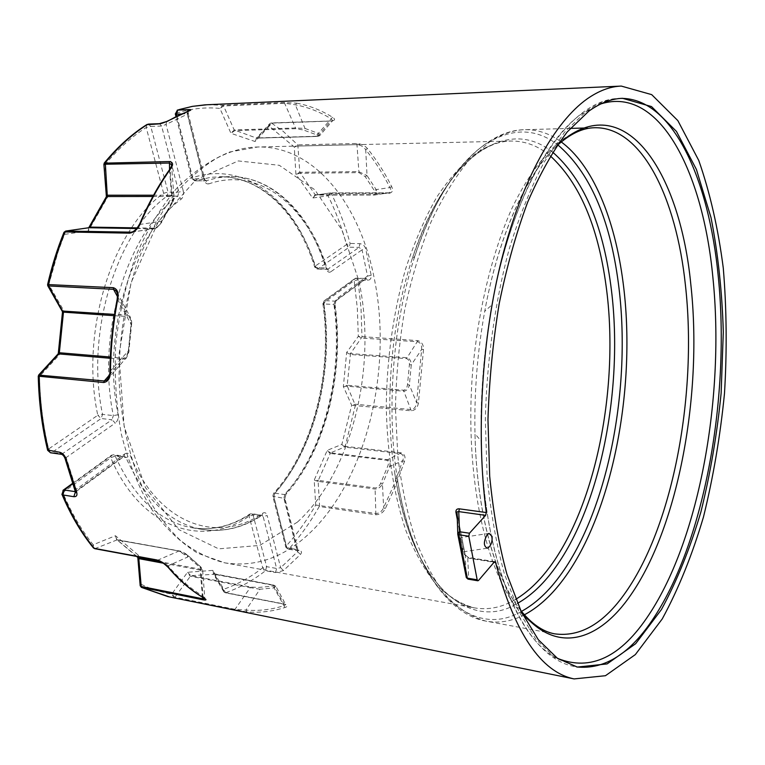 <?xml version="1.0" encoding="UTF-8"?>
<svg xmlns="http://www.w3.org/2000/svg" width="765" height="765" viewBox="0 0 765 765"><rect width="100%" height="100%" fill="white"/><g stroke="black" fill="none" stroke-linecap="round" stroke-linejoin="round"><path stroke-width="0.57" stroke-dasharray="3.83 2.87" d="M460.377 538.742C460.999 545.225 461.764 549.614 462.682 551.909L462.749 550.848C462.127 544.364 461.352 539.985 460.454 537.709L460.377 538.742M246.894 611.952L173.971 597.714L171.752 594.061L174.917 597.188L235.457 609.428L245.919 610.097L246.894 611.952C259.804 612.947 272.493 611.465 284.953 607.506C288.166 606.396 288.08 605.325 284.704 604.283L225.541 592.751L223.715 589.241C237.446 584.441 250.451 577.298 262.73 567.812L266.65 566.674L265.474 570.757L262.73 567.812L249.074 516.193L249.926 514.013L251.838 513.659L253.062 515.055L249.074 516.193C203.165 548.285 140.875 529.342 110.724 457.7L111.308 455.271L113.66 454.745L115.209 456.093L110.724 457.7L62.759 492.584L61.879 494.161M404.494 461.41L402.715 460.712C404.083 457.049 403.385 454.697 400.611 453.645L344.575 447.104L341.859 444.427L345.158 446.32L401.185 452.832C404.714 454.123 405.813 456.982 404.494 461.41L395.687 485.66L385.321 508.639C383.265 512.55 380.119 514.587 375.892 514.759L319.263 506.497C310.427 522.084 300.416 536.112 289.227 548.572L287.984 549.127L285.814 547.214L286.244 545.971L289.227 548.572L299.105 550.236C301.659 550.915 302.137 552.311 300.53 554.405L283.452 570.614L275.467 572.555L265.474 570.757C252.909 580.511 239.598 587.845 225.541 592.751L223.82 591.852M423.514 349.509L418.426 402.992C417.585 407.668 415.194 410.27 411.254 410.795L351.671 405.278L355.295 404.226L411.168 409.6C414.286 409.112 416.093 406.789 416.59 402.648L421.649 349.481C421.945 345.311 420.597 342.749 417.623 341.764L361.663 338.092L358.307 336.361L417.939 340.635C421.706 341.783 423.571 344.738 423.514 349.509L421.649 349.481L411.274 364.867L409.399 364.676C409.524 361.147 408.548 359.139 406.473 358.632L350.188 354.491L346.65 352.464L350.494 353.593L347.214 385.264L403.461 390.198C405.603 390.035 406.942 388.209 407.487 384.719L409.399 364.676M367.391 148.515L365.727 149.768C363.691 146.794 360.87 145.082 357.293 144.633L298.245 146.029L294.286 146.985L297.824 144.881L356.882 143.466C361.367 143.887 364.867 145.57 367.391 148.515C376.543 159.809 384.632 172.498 391.661 186.593C393.42 190.351 392.522 192.608 388.955 193.363L331.226 193.421C338.962 208.988 345.264 225.665 350.121 243.452L349.261 247.181L346.516 244.609L350.121 243.452L359.913 243.662C362.715 244.025 364.637 245.708 365.68 248.73L371.178 275.295C371.417 278.412 370.212 280.086 367.554 280.306L357.838 279.923L354.185 280.65L354.97 278.47L356.48 278.058L357.838 279.923L358.431 283.93L361.023 308.228L361.979 336.992L350.494 353.593L406.779 357.704C409.581 358.316 411.073 360.707 411.274 364.867L409.371 384.9L407.487 384.719M296.667 103.151C309.318 105.541 321.29 110.256 332.574 117.275C335.472 119.168 335.166 120.392 331.666 120.956L271.68 123.041L269.223 126.177L269.854 123.547L270.867 123.165L330.872 121.08L332.718 120.698L331.082 118.776C319.847 111.824 307.941 107.167 295.357 104.805L285.068 103.285L223.6 105.991L219.918 108.429L222.787 105.254L284.284 102.52L296.667 103.151L295.357 104.805L304.977 128.434L303.562 130.021L295.854 128.692L234.817 130.633L230.954 133.311L234.186 129.954L256.619 138.121L316.987 136.447C319.024 136.304 319.005 135.797 316.93 134.946L303.562 130.021M457.317 519.55L464.154 554.3L469.031 558.287L494.056 562.275M494.286 562.007L468.39 557.465L469.031 558.287M478.546 580.434L468.706 578.789L467.731 557.79L465.254 555.237L466.229 577.288L468.706 578.789L468.008 579.124M464.154 554.3L465.254 555.237L457.097 513.43M457.757 534.113L456.944 512.607M330.011 453.425L327.219 450.336L330.537 452.823L318.297 480.363L375.08 487.955C377.336 487.927 379.201 486.377 380.693 483.298L387.932 465.694C388.983 462.605 388.515 460.788 386.526 460.234L330.011 453.425M418.426 402.992L416.59 402.648L409.371 384.9C408.386 388.936 406.454 391.03 403.585 391.192L347.348 386.22L355.39 405.383L345.158 446.32L344.575 447.104L330.537 452.823L387.042 459.602C389.739 460.32 390.619 462.643 389.681 466.545L387.932 465.694M385.321 508.639L383.628 507.644L382.452 484.159C380.425 487.439 377.91 489.065 374.907 489.017L318.125 481.395L319.541 505.283L319.263 506.497L315.696 505.015L376.16 513.516C379.536 513.277 382.022 511.326 383.628 507.644L393.956 484.819L402.715 460.712L389.681 466.545L382.452 484.159L380.693 483.298M318.125 481.395L314.205 480.152L318.297 480.363L318.125 481.395M347.348 386.22L343.361 386.545L347.214 385.264L347.348 386.22M300.109 173.253L295.912 174.277L299.803 172.268L315.18 194.731L373.444 194.712C375.462 194.473 375.797 193.143 374.429 190.715L365.278 176.696L358.967 172.632L300.109 173.253M207.114 104.738L222.787 105.254L223.6 105.991L234.186 129.954L295.242 127.994L304.977 128.434L318.326 133.378L319.579 135.797L317.657 136.237L257.308 137.92L271.326 122.936L283.346 131.504L297.824 144.881L299.803 172.268L358.67 171.618L367.018 175.567L365.278 176.696M391.661 186.593L389.892 187.578L376.151 189.596C377.422 192.656 376.868 194.463 374.496 195.018L315.792 195.065L330.547 192.933L331.226 193.421L328.042 195.764L330.547 192.933L388.744 192.837C391.154 192.034 391.527 190.284 389.892 187.578C382.892 173.569 374.84 160.966 365.727 149.768L367.018 175.567L376.151 189.596L374.429 190.715M388.955 193.363L388.371 192.857L330.346 192.952L315.572 195.075L312.665 198.02L315.18 194.731L373.444 194.712M374.496 195.018L388.763 192.837L374.477 195.018M332.574 117.275L316.93 134.946M331.666 120.956L271.326 122.936L269.854 123.547L256.227 138.369L257.308 137.92L256.227 138.369L255.128 141.535L256.619 138.121L316.987 136.447M88.549 227.769L88.319 230.896L88.444 227.807M136.782 228.544L153.708 228.783C156.968 228.047 159.579 225.532 161.539 221.248L161.75 222.175L161.157 222.357C158.986 225.914 156.586 227.846 153.975 228.171L137.317 227.894M139.756 223.772L140.129 224.403L161.539 221.248L172.508 201.109L172.699 202.046L161.157 222.357M171.58 165.814L170.117 170.107L172.508 201.109L173.932 196.653L171.513 195.199L171.264 196.49C173.483 196.835 173.77 198.747 172.106 202.247M106.612 195.907L107.674 197.035L106.392 196.624M169.926 169.132L170.117 170.107C158.795 185.943 148.802 204.035 140.129 224.403C138.063 228.276 135.223 230.867 131.59 232.168M65.675 231.068L64.499 234.386L63.839 232.646M58.283 353.44L59.211 354.97L57.92 354.071M109.892 371.522L128.444 350.791L131.102 324.331L131.59 324.436L128.931 350.867C129.916 350.054 125.89 360.009 125.776 358.383L128.444 350.791L128.931 350.867L128.367 350.839C127.659 355.448 126.072 357.877 123.605 358.135L110.342 357.026M110.284 358.278L123.108 359.359L125.766 358.393L108.066 378.713M116.969 292.498L117.657 299.536L131.102 324.331L130.088 316.72C131.456 319.55 131.953 322.132 131.59 324.436L131.025 324.427L128.367 350.839M116.93 292.393L130.088 316.71L127.545 315.228L127.784 316.547C130.165 317.159 131.245 319.789 131.025 324.427M62.3 311.03L63.725 310.609L62.52 311.785M117.169 299.287L117.657 299.536C113.172 323.193 110.753 347.167 110.418 371.436L108.152 378.589M38.652 375.07L39.417 376.543L38.26 376.227M137.614 557.312L138.494 555.333L137.729 557.408M163.595 563.25L200.44 570.107L202.629 570.059L200.812 568.319L200.22 566.597C202.199 568.529 202.142 569.37 200.038 569.131L161.664 562.007M93.187 547.644L93.187 544.737L95.29 548.629L157.963 560.229L168.071 565.832C178.962 578.665 190.59 588.725 202.955 596.021L200.812 568.319L187.999 556.901L187.415 555.17L200.22 566.597M167.946 567.114L168.071 565.832L187.999 556.901L178.962 551.01L187.415 555.17M157.475 560.296L178.962 551.01L116.729 539.899L115.477 535.739L116.892 539.717L117.59 540.023L179.794 551.125M203.289 597.694L202.955 596.021L204.762 598.651M140.167 585.435L140.98 584.221L141.248 587.29M213.703 573.903L212.89 570.384L213.311 573.607L214.343 574.285L190.82 575.672L251.025 587.109L258.895 587.424L272.981 586.095C275.19 585.827 275.285 585.474 273.296 585.034L213.703 573.903M284.953 607.506L274.071 587.883L259.985 589.232L245.919 610.097C258.752 611.111 271.365 609.657 283.758 605.746L285.766 604.589L283.949 603.948L224.767 592.416L214.343 574.285L273.918 585.426L275.782 586.133L274.071 587.883L272.981 586.095M234.53 609.982L250.289 587.635L259.985 589.232L258.895 587.424M251.025 587.109L250.289 587.635L190.055 576.179L187.53 572.268L190.82 575.672L174.917 597.188L173.971 597.714L169.62 596.958M213.32 573.616L273.449 585.043L283.949 603.948L285.766 604.713L275.782 586.133L273.296 585.034M284.704 604.283L225.216 592.77L223.791 591.814L223.715 589.241L212.89 570.384L187.53 572.268L171.752 594.061C161.348 592.416 151.097 589.136 140.98 584.221L138.494 555.333L115.477 535.739L93.187 544.737C81.396 530.078 71.25 512.693 62.759 492.584L62.988 490.346M177.27 110.15L175.3 113.87M104.183 163.155L104.901 164.791L103.897 164.37M148.439 124.093L150.762 126.426L146.211 127.516L146.679 124.676M47.612 284.542L48.788 284.599L47.746 285.708M47.583 450.04L48.625 448.988L52.087 452.383L50.528 452.784M273.908 496.858L274.721 493.167L273.564 493.406L272.828 496.294L283.911 498.302L296.791 549.49L286.894 547.826L273.908 496.858M323.356 303.064L322.887 303.628L324.025 303.963L325.029 300.655L324.121 300.855L323.356 303.064C333.377 371.771 313.937 450.241 273.287 495.108L286.244 545.971C297.193 533.846 307.014 520.19 315.696 505.015L314.205 480.152L327.219 450.336L341.859 444.427L351.671 405.278L343.361 386.545L346.65 352.464L358.307 336.361L357.322 308.266L354.185 280.65L323.356 303.064M283.452 570.614L280.659 567.697L297.556 551.737L300.53 554.405M334.611 305.359L335.07 304.795C344.786 372.574 325.794 449.935 285.919 494.353L284.57 500.081L297.556 551.737L297.91 550.217L296.791 549.49L298.159 550.857L285.02 498.885L283.911 498.302L284.733 494.592L285.919 494.353L286.206 492.641C325.374 449.007 344.231 372.364 334.611 305.359L336.619 298.713L367.516 276.079L362.046 249.839L365.68 248.73M371.178 275.295L367.516 276.079L366.205 278.441M299.105 550.236L297.881 550.79L287.984 549.127L285.814 547.214L272.828 496.294L273.564 493.406C313.497 449.332 332.823 371.551 322.887 303.628L324.121 300.855L354.97 278.47L366.205 278.431L334.917 301.142L325.029 300.655L355.859 278.269L366.531 278.412L335.835 300.941L336.619 298.713M275.467 572.555L276.634 568.462L263.16 516.624L253.062 515.055L266.65 566.674L276.634 568.462L280.659 567.697L267.157 515.486L263.16 516.624L261.946 515.218L261.018 515.447C242.352 527.917 222.711 532.574 202.113 529.409C170.442 523.652 145.054 499.698 125.938 457.547L124.399 456.189L123.012 456.581L75.592 491.369M181.2 113.985L187.186 113.736L203.519 178.675L205.967 180.741L194.912 180.894L191.786 178.522L192.426 177.738L195.352 180.817L211.025 177.251L230.189 176.6C274.233 176.313 311.011 215.539 327.028 268.381L327.401 269.395L317.255 269.031L314.74 267.186C298.57 214.573 262.194 176.352 219.67 176.696C263.055 176.38 299.727 215.013 315.888 267.616L325.852 267.951L327.028 268.381L326.684 269.404C308.266 207.401 260.234 166.11 208.912 183.839L205.967 180.741L218.121 177.662L230.189 176.6C273.373 176.285 309.825 215.108 325.852 267.951L330.719 271.833L362.046 249.839L359.062 247.411L349.261 247.181L317.915 268.821L317.255 269.031L314.74 267.186L315.094 266.172L317.915 268.821L327.869 269.165L359.062 247.411L359.913 243.662M65.14 458.694L66.144 457.566L76.299 489.361L75.41 490.872M76.079 491.608L123.997 456.437L124.599 453.999L76.299 489.361L75.697 491.713M188.687 110.944L187.521 114.119L166.053 124.446L166.646 121.539M187.148 111.527L187.186 113.736L188.276 113.775L187.521 114.119L204.016 179.708L204.647 178.924L205.536 180.817L194.912 180.894L191.786 178.522L175.96 116.452M61.592 454.314L111.948 419.775L101.133 418.512L97.786 415.261L102.558 414.381L101.133 418.512L52.087 452.383L63.036 453.894L66.144 457.566L115.314 423.045L111.948 419.775L113.373 415.615C96.027 333.617 127.468 232.388 177.805 196.136L178.79 192.12L161.616 126.043L150.762 126.426L168.061 192.139L167.076 196.136L163.605 193.239L168.061 192.139L178.79 192.12L183.265 191.02C183.963 194.492 183.304 197.169 181.305 199.053C131.972 234.817 101.229 334.19 118.154 414.726C118.623 418.292 117.676 421.066 115.314 423.045M183.265 191.02L166.053 124.446L161.616 126.043L159.359 123.691M560.286 141.238C549.337 133.397 537.575 129.543 524.991 129.696C513.325 129.926 501.457 134.085 489.409 142.166L468.515 160.784C454.946 177.279 442.419 197.762 430.925 222.242C420.301 248.73 411.58 277.8 404.762 309.462C399.244 342.051 396.146 375.022 395.467 408.386L397.857 456.676C401.711 487.439 407.678 515.342 415.758 540.377C424.852 563.298 435.323 582.155 447.162 596.968C459.536 609.284 472.445 617.336 485.88 621.113L554.529 633.831C547.453 632.445 540.511 629.318 533.712 624.45M522.83 614.811C486.942 578.005 463.877 478.421 472.674 371.006C478.049 310.456 492.163 252.737 511.632 208.998C526.664 177.557 543.714 154.425 561.281 140.492C572.679 132.182 583.858 127.927 594.816 127.726M557.083 145.446C526.932 173.512 498.637 235.123 484.742 311.269C477.36 351.766 474.109 392.617 474.989 433.822C476.662 512.024 495.156 578.082 520.802 610.68M557.656 658.426C517.771 640.295 483.365 555.361 481.166 441.08C480.229 395.266 483.843 349.844 492.01 304.824C508.955 211.35 545.034 139.479 581.132 114.234L600.946 103.868M521.472 611.378C473.411 640.2 414.496 591.881 397.198 477.733C409.925 560.468 446.1 614.132 485.88 621.113C498.914 623.504 511.747 621.39 524.369 614.792M621.104 98.389L620.157 98.408C609.112 98.742 597.809 103.046 586.248 111.317L564.675 132.02L543.963 162.496C530.853 187.444 519.196 216.524 508.993 249.753C495.041 301.898 486.779 360.764 485.335 419.325L487.085 475.964C490.623 512.015 496.38 544.623 504.374 573.788L518.737 611.139L535.854 639.244L554.864 657.699L576.705 666.946M515.773 599.291C502.184 607.467 488.3 610.307 474.118 607.821C461.094 604.245 448.596 596.614 436.614 584.929C425.139 570.881 414.993 553.009 406.167 531.312C394.138 496.322 387.128 453.224 386.268 406.464C386.727 359.254 393.449 311.661 405.565 269.108C414.515 241.893 424.938 217.872 436.815 197.045C449.284 178.417 462.337 163.853 475.973 153.354C487.907 145.321 499.679 141.209 511.269 141.037C525.373 140.98 538.397 145.952 550.341 155.945M552.674 152.168C530.719 134.822 506.554 134.497 480.181 151.183C452.899 169.964 430.131 206.139 411.886 259.698C390.743 323.796 384.126 407.009 394.836 473.831C411.8 585.56 470.121 632.645 517.494 603.384M570.221 128.415L524.991 129.696C484.647 129.868 440.468 176.686 414.831 256.151L411.886 259.698C436.509 182.912 477.695 140.54 511.269 141.037L257.834 146.995L229.749 151.986C211.016 159.665 193.249 171.867 176.447 188.592C160.573 207.745 146.947 230.418 135.558 256.61C125.776 284.379 119.158 313.66 115.716 344.48C114.243 375.452 116.137 405.45 121.406 434.463C128.501 462.194 138.36 486.827 150.992 508.343C164.924 527.63 180.53 542.605 197.81 553.277L224.728 562.839C255.395 567.487 283.566 557.723 309.232 533.54C366.999 479.598 393.181 367.659 373.989 277.083C359.493 204.169 314.501 145.876 257.834 146.995C244.236 147.234 230.581 150.954 216.878 158.135C201.281 167.506 186.507 180.425 172.546 196.882C159.33 215.242 147.894 236.356 138.236 260.243C125.297 297.575 118.642 339.297 119.101 380.827C121.042 422.022 129.926 460.253 144.432 491.685C155.008 511.269 167.076 527.573 180.626 540.587C194.75 551.575 209.457 558.986 224.728 562.839L474.118 607.821C463.542 605.813 453.263 600.018 443.279 590.446L430.838 575.624C424.47 566.004 418.551 554.941 413.09 542.423C405.221 522.543 399.139 499.688 394.836 473.831L397.198 477.733C386.143 408.663 393.009 322.409 414.831 256.151C433.678 200.803 457.107 163.538 485.134 144.375C511.45 127.784 535.615 127.879 557.609 144.681M401.185 452.832L386.526 460.234M375.892 514.759L375.08 487.955M417.939 340.635L406.473 358.632M411.254 410.795L403.461 390.198M356.882 143.466L358.967 172.632M295.912 174.277L294.286 146.985L269.223 126.177L255.128 141.535L230.954 133.311L219.918 108.429C205.556 106.966 190.925 108.592 176.017 113.325L192.426 177.738C245.995 159.809 295.94 202.543 315.094 266.172L346.516 244.609C341.754 227.262 335.596 210.977 328.042 195.764L312.665 198.02L295.912 174.277M284.284 102.52L295.854 128.692M317.657 136.237L319.569 135.797L332.699 120.641L330.872 121.08L317.657 136.237M132.039 232.044L153.163 228.821L153.975 228.171M169.543 169.667L171.513 195.199L153.574 195.209M152.876 196.481L171.264 196.49M88.319 230.896L64.499 234.386L58.092 251.714L48.788 284.599L63.725 310.609L59.211 354.97L39.417 376.543C40.038 401.807 43.108 425.962 48.625 448.988L97.786 415.261C79.904 332.249 112.063 229.777 163.605 193.239L146.211 127.516C131.609 136.772 117.839 149.204 104.901 164.791L107.674 197.035L88.319 230.896M109.538 374.936L123.605 358.135M117.485 296.648L127.545 315.228L114.578 314.425M114.387 315.716L127.784 316.547M202.534 597.245L200.038 569.131M94.793 548.687L117.217 539.841L137.012 556.509M284.57 500.081L286.206 492.641M334.917 301.142L335.835 300.941L335.07 304.795L333.913 304.46C343.676 372.469 324.551 450.212 284.733 494.592L274.721 493.167C314.721 449.045 333.903 371.666 324.025 303.963L333.913 304.46L334.917 301.142M366.205 278.431L367.554 280.306M262.892 513.124L262.022 515.314L251.838 513.659L249.926 514.013C231.413 526.263 212.01 530.824 191.738 527.687C159.923 521.902 134.411 498.044 115.209 456.093L125.938 457.547L130.442 455.93C159.11 525.517 218.714 544.259 262.892 513.124C264.872 512.072 266.297 512.866 267.157 515.486M262.022 515.314L250.91 513.889C232.158 526.272 212.431 530.872 191.738 527.687L202.113 529.409C223.141 532.622 243.117 527.927 262.022 515.314M330.719 271.833C328.988 272.78 327.649 271.967 326.684 269.404M72.637 483.337L111.308 455.271L113.66 454.745L124.399 456.189L123.012 456.581L112.264 455.137L72.79 483.796M124.599 453.999C127.076 452.498 129.027 453.148 130.442 455.93M176.897 115.984L192.885 178.761L204.647 178.924L188.276 113.775L189.118 110.82M208.912 183.839C206.655 184.317 205.03 182.94 204.016 179.708M118.154 414.726L113.373 415.615L102.558 414.381C85.097 332.823 116.567 232.197 167.076 196.136L177.805 196.136L181.305 199.053M297.394 522.132L259.708 545.426L218.675 548.849L178.781 529.6L145.465 487.592L124.169 426.65L118.938 354.769L131.025 282.782L158.317 221.668L196.041 179.698L238.25 160.937L279.321 165.297L314.864 189.825L341.965 230.055L358.919 281.032C377.461 366.292 352.33 472.11 297.394 522.132M489.084 533.387L460.454 537.709M487.095 548.247L462.682 551.909M620.798 86.11L621.304 86.082M494.936 561.682L468.39 557.465L465.158 554.902L457.107 513.621M520.649 610.355C495.72 579.669 476.585 513.296 474.989 433.822L481.166 441.08C483.681 568.405 525.899 658.598 574.926 666.602L577.288 667.07M556.853 145.79C527.687 172.125 498.751 233.918 484.742 311.269L492.01 304.824C514.625 179.66 570.527 97.949 620.157 98.408L622.06 98.331M583.762 128.032L594.338 127.736M171.484 164.695L173.932 196.653C173.856 199.283 173.445 201.09 172.689 202.046L161.74 222.175C156.529 229.204 156.031 227.855 153.679 228.792M131.465 232.187L153.708 228.783M136.572 556.423L116.892 539.717L179.431 550.943C181.582 551.211 184.365 552.674 187.788 555.323L200.593 566.75C202.486 568.911 203.165 570.011 202.629 570.059L204.829 598.593M223.782 591.823L213.311 573.607"/><path stroke-width="1.15" d="M487.162 534.697L489.084 533.387L492.086 536.466C492.411 542.27 490.872 546.181 487.468 548.189C483.47 546.353 483.365 541.859 487.162 534.697M478.546 580.434L477.848 580.778L477.178 579.803L468.792 536.236L469.461 533.215L485.622 515.352L486.301 512.55C475.916 434.463 481.759 337.853 501.888 258.57C522.151 179.297 554.692 121.931 587.09 98.934C598.765 90.758 610.174 86.474 621.304 86.082L651.703 94.64L677.847 120.612L698.761 160.449C709.987 192.57 718.163 228.429 723.279 268.037C726.664 308.878 727.066 350.695 724.484 393.487C720.267 436.136 713.257 477.312 703.465 517.006C692.153 555.189 678.421 589.155 662.26 618.904L635.342 654.591L605.45 675.715L574.113 678.918C540.932 672.043 514.749 633.238 495.557 562.514L494.936 561.682L494.286 562.007L478.546 580.434M588.734 111.231L567.2 131.953C553.085 150.571 539.908 173.971 527.678 202.151C516.279 232.78 506.793 266.593 499.21 303.581C492.956 341.726 489.208 380.396 487.965 419.583L489.696 476.279C493.215 512.368 498.952 545.005 506.918 574.199L521.242 611.589L538.311 639.712L557.274 658.168L577.288 667.07L607.133 663.905L635.658 643.709L661.409 609.581C676.891 581.104 690.059 548.534 700.922 511.89C710.341 473.764 717.073 434.195 721.127 393.2L723.308 332.01C722.131 291.637 718.029 253.502 711.01 217.585L696.437 169.495L676.442 131.398L651.493 106.574L622.557 98.312C611.541 98.647 600.267 102.95 588.734 111.231M486.301 512.55L459.44 508.849L458.751 511.603L485.622 515.352M146.679 124.676L158.489 123.949L167.583 121.224L178.417 115.41L189.328 110.801C191.556 109.911 191.317 109.5 188.592 109.567L177.27 110.15M63.839 232.646L65.035 231.919L129.706 233.162C134.487 232.168 138.054 228.926 140.397 223.457C149.137 202.935 159.206 184.7 170.614 168.759C173.559 164.609 173.158 162.209 169.409 161.549L104.183 163.155M38.279 376.179L103.753 382.51C108.095 381.725 110.323 378.101 110.447 371.656C110.791 347.186 113.22 323.021 117.743 299.172C118.91 292.899 117.428 289.074 113.316 287.688L47.612 284.542C51.819 266.239 57.279 248.826 63.973 232.321L65.675 231.068M61.879 494.161L62.95 494.955L73.832 496.695C76.701 496.839 77.59 495.165 76.51 491.685L66.192 459.411C64.891 455.443 62.682 453.043 59.555 452.211L47.583 450.04M167.946 567.114L168.539 567.496C165.594 563.996 161.731 561.491 156.949 559.961L94.258 548.362L93.187 547.644M141.248 587.29L203.203 599.827C206.722 600.372 206.875 599.712 203.653 597.848C191.212 590.523 179.507 580.406 168.539 567.496M459.44 508.849C457.011 508.639 455.835 509.719 455.902 512.091L457.317 519.55M468.008 579.124L466.325 577.604L468.008 579.124L477.848 580.778M457.097 513.43L457.805 534.19L458.837 534.745L459.516 531.742L457.795 533.023L457.719 533.932L466.315 577.594L457.757 534.113M456.944 512.607L457.04 511.881L458.751 511.603L459.516 531.742L469.461 533.215M457.107 513.621L456.896 512.502L455.902 512.091M131.59 232.168L65.79 231.049L88.74 227.74L106.44 196.548L152.876 196.481M153.574 195.209L107.569 195.218L106.612 195.907M106.392 196.624L103.887 164.265L169.036 163.041L171.475 164.695L171.58 165.814M57.92 354.071L58.848 353.927L59.345 352.742L58.322 353.114L62.491 312.072L114.387 315.716M58.025 353.966L58.283 353.44M114.578 314.425L62.3 311.03M62.52 311.785L47.86 285.919L113.516 289.323L116.137 290.92L116.969 292.498M108.152 378.589L107.033 379.909L104.279 380.96L38.652 375.07M204.762 598.651L202.658 598.775L141.219 586.478L140.196 585.78L137.815 557.475L136.572 556.423M140.397 223.457L139.756 223.772M170.614 168.759L169.926 169.132M103.897 164.37L104.375 162.916C117.667 146.832 131.857 134.038 146.937 124.513L147.635 124.341C132.651 133.818 118.527 146.593 105.274 162.658L107.32 196.462L89.792 227.1L137.317 227.894M38.26 376.227L38.824 374.86L58.016 353.975M110.447 371.656L109.892 371.522M117.743 299.172L117.169 299.287M47.746 285.708L47.612 284.542M94.793 548.687L94.258 548.362C82.113 533.415 71.68 515.61 62.95 494.955L64.25 489.992L62.988 490.346M175.3 113.87L176.438 114.186L177.834 110.026L179.938 109.376L192.541 106.354L205.049 104.843L620.798 86.11M75.41 490.872L76.51 491.685M75.697 491.713L64.25 489.992L72.79 483.796M189.328 110.801L188.687 110.944M66.192 459.411L65.14 458.694M166.646 121.539L167.583 121.224M38.26 376.179C38.852 402.027 41.979 426.727 47.64 450.289L50.528 452.784L48.597 450.709C42.917 427.042 39.79 402.208 39.216 376.208L39.742 374.716L58.848 353.927L110.284 358.278M110.342 357.026L59.345 352.742L63.428 312.541L48.769 286.177L48.558 284.59C52.795 266.115 58.283 248.549 65.035 231.919L66.01 231.04L88.96 227.731L136.782 228.544M169.62 596.958L141.783 587.501L141.219 586.478L138.819 558.632L163.595 563.25M494.056 562.275L495.557 562.514M594.338 127.736L594.816 127.726C642.151 126.904 676.231 198.154 685.383 284.81C697.47 391.862 673.841 523.595 625.703 592.273C603.996 623.485 580.272 637.341 554.529 633.831C542.825 631.641 531.532 623.81 520.649 610.355M533.712 624.45L522.83 614.811M520.802 610.68C555.208 655.309 598.727 641.864 630.743 595.046C679.081 525.383 702.806 392.321 690.785 284.092C680.343 175.759 628.495 92.278 566.253 137.71L557.083 145.446M600.946 103.868C659.803 85.594 702.949 172.23 712.865 277.188C724.981 394.405 700.147 537.393 649.016 614.62C621.17 657.039 590.714 671.641 557.656 658.426M524.369 614.792C537.642 607.745 550.025 596.757 561.51 581.83C612.507 515.658 636.939 387.061 623.093 282.581C614.945 219.249 592.818 164.485 560.286 141.238M576.705 666.946C604.914 669.863 630.714 653.358 654.085 617.422C705.378 539.162 730.288 394.864 718.268 276.471C709.031 179.737 673.028 98.121 621.104 98.389M550.341 155.945C579.392 182.749 597.962 226.01 606.062 285.737C619.889 385.579 596.031 508.926 546.42 571.34C536.858 583.399 526.645 592.722 515.773 599.291M517.494 603.384C529.342 596.69 540.444 586.765 550.8 573.597C600.63 510.408 624.584 385.971 610.786 285.182C602.457 223.141 583.093 178.8 552.674 152.168M557.609 144.681C589.547 171.934 609.801 218.082 618.359 283.146C632.253 386.66 607.907 514.185 557.102 579.564C546.057 593.803 534.18 604.407 521.472 611.378M477.178 579.803L467.339 578.149L458.837 534.745L468.792 536.236M169.409 161.549L169.543 169.667M132.039 232.044L129.706 233.162M113.316 287.688L113.516 289.323L117.485 296.648M109.538 374.936L104.279 380.96L103.753 382.51M161.664 562.007L138.398 557.685L137.012 556.509M202.534 597.245L203.203 599.827M157.475 560.296L156.949 559.961M176.897 115.984L176.438 114.186L181.2 113.985M73.832 496.695L75.592 491.369M187.148 111.527L188.592 109.567M61.592 454.314L59.555 452.211M158.489 123.949L159.359 123.691M141.448 587.396L167.965 596.624L574.113 678.918M594.816 127.726C582.662 127.851 570.011 133.875 556.853 145.79M570.221 128.415L583.762 128.032M622.06 98.331L622.557 98.312M116.93 292.393L116.146 290.93C117.332 291.972 117.676 294.745 117.179 299.23C112.665 323.031 110.237 347.138 109.892 371.551C110.084 374.267 109.127 377.059 107.033 379.909L108.066 378.713M175.96 116.452L175.338 114.014L177.461 110.084L192.34 106.373L207.114 104.738M131.207 232.225C134.162 231.699 137.04 228.84 139.813 223.629C148.553 203.117 158.632 184.901 170.05 168.95C171.809 165.67 172.278 164.255 171.475 164.695M94.688 548.668L93.445 547.95C81.224 532.947 70.753 515.122 62.013 494.477L63.294 490.116L72.637 483.337M94.774 548.687L157.456 560.296C159.196 560.037 162.744 562.371 168.099 567.295C179.115 580.243 190.887 590.398 203.413 597.761M204.829 598.593L203.433 597.771M141.458 587.405L140.196 585.78M61.487 454.286L61.468 454.286C63.007 454.802 64.25 456.361 65.207 458.952L75.659 492.727L76.079 491.608M148.439 124.093L159.302 123.691C160.277 123.92 162.811 123.146 166.904 121.386L189.118 110.82M50.528 452.784L61.477 454.305"/></g></svg>
